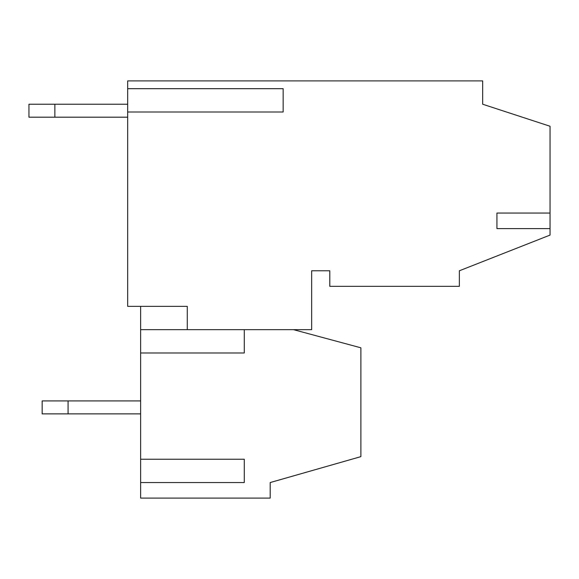 <?xml version="1.0" encoding="UTF-8"?>
<svg xmlns="http://www.w3.org/2000/svg" width="579" height="579" viewBox="0 0 579 579"><rect width="100%" height="100%" fill="white"/><g stroke="black" fill="none" stroke-linecap="round" stroke-linejoin="round"><path stroke-width="0.87" d="M127.677 306.342L127.677 80.908L482.676 80.908L482.676 104.227L550.05 126.251L550.05 213.058L496.927 213.058L496.927 228.604L550.05 228.604L550.05 235.081L459.357 270.784L459.357 286.337L329.791 286.337L329.791 270.784L311.654 270.784L311.654 329.661L187.278 329.661L187.278 306.342L127.677 306.342M550.05 228.604L550.05 213.058M127.677 112L283.153 112L283.153 88.681L127.677 88.681M496.927 228.604L496.927 213.058M54.86 117.182L28.95 117.182L28.95 104.227L54.86 104.227L54.86 117.182L127.677 117.182M54.86 104.227L127.677 104.227M293.517 329.661L360.891 347.805L360.891 456.636L270.198 482.546L270.198 498.092L140.632 498.092L140.632 306.342L187.278 306.342M187.278 329.661L140.632 329.661M140.632 352.987L244.28 352.987L244.28 329.661M140.632 482.546L244.28 482.546L244.28 459.227L140.632 459.227M140.632 413.876L42.166 413.876L42.166 400.921L68.076 400.921L68.076 413.876M140.632 400.921L68.076 400.921"/></g></svg>
